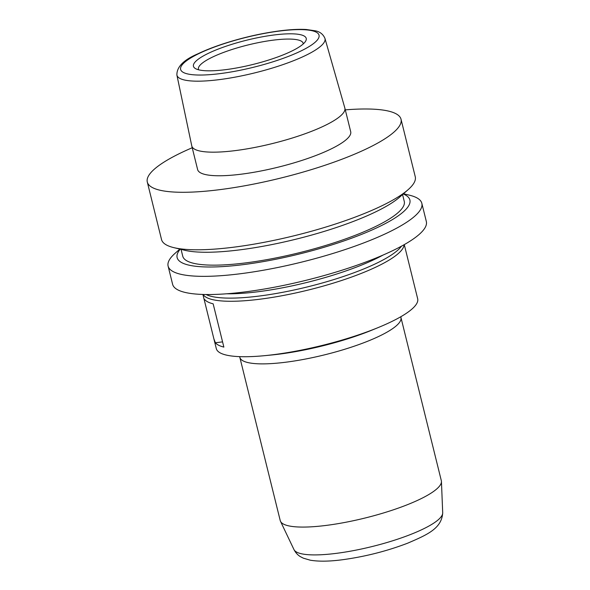 <?xml version="1.0" encoding="UTF-8"?>
<svg xmlns="http://www.w3.org/2000/svg" width="590" height="590" viewBox="0 0 590 590"><rect width="100%" height="100%" fill="white"/><g stroke="black" fill="none" stroke-linecap="round" stroke-linejoin="round"><path stroke-width="0.89" d="M401.458 246.185A103.722 22.383 -13.9 0 1 259.504 296.01A103.722 22.383 166.1 0 1 206.117 294.521M203.115 294.462A103.722 22.383 -13.9 0 0 260.286 299.159A103.722 22.383 166.1 0 0 404.084 244.725M404.275 244.621L417.668 298.754A103.722 22.383 166.1 0 1 378.367 327.494A103.722 22.383 166.1 0 1 274.003 354.605A103.722 22.383 166.1 0 1 264.468 355.682A103.722 22.383 166.1 0 1 216.294 348.587L204.074 299.189L204.693 299.521A103.722 22.383 -13.9 0 0 213.152 303.828L223.861 347.09A103.722 22.383 166.1 0 1 215.402 342.783L213.927 338.992M239.555 356.633L239.894 357.547A82.976 17.907 -13.9 0 0 286.01 362.186A82.976 17.907 166.1 0 0 400.979 317.685L400.853 316.719M258.435 291.689A103.722 22.383 -13.9 0 0 382.954 255.109A103.722 22.383 166.1 0 1 258.435 291.689A103.722 22.383 166.1 0 1 226.649 293.783A103.722 22.383 166.1 0 0 258.435 291.689M239.865 357.466L280.228 520.572A82.976 17.907 -13.9 0 0 280.501 521.317A82.976 17.907 -13.9 0 0 326.395 525.388A82.976 17.907 -13.9 0 0 441.438 481.492A82.976 17.907 -13.9 0 0 441.327 480.702L400.964 317.597M400.942 317.501A82.976 17.907 166.1 0 1 286.01 362.186A82.976 17.907 -13.9 0 1 239.887 357.547M180.23 249.187A119.895 25.872 -13.9 0 0 243.825 264.556A119.895 25.872 -13.9 0 0 371.87 230.056A119.895 25.872 -13.9 0 0 403.213 193.999M403.501 193.749L409.578 195.224A130.692 28.202 166.1 0 1 421.828 203.307A130.692 28.202 166.1 0 1 409.895 220.033A130.692 28.202 166.1 0 1 240.816 273.686A130.692 28.202 166.1 0 1 168.106 266.097A130.692 28.202 166.1 0 1 175.171 253.235L179.862 249.098M408.192 189.611L399.755 197.053A119.895 25.872 166.1 0 1 240.174 249.813A119.895 25.872 166.1 0 1 184.714 250.271L173.777 247.623A130.692 28.202 -13.9 0 0 234.237 247.121A130.692 28.202 -13.9 0 0 403.317 193.468A130.692 28.202 -13.9 0 0 408.192 189.611A130.692 28.202 -13.9 0 0 415.257 176.742L401.023 119.239A130.692 28.202 166.1 0 1 389.09 135.958A130.692 28.202 166.1 0 1 249.732 184.854A130.692 28.202 166.1 0 1 147.301 182.03A130.692 28.202 166.1 0 1 159.234 165.311A130.692 28.202 166.1 0 1 192.222 147.751M198.683 69.819A53.933 11.638 166.1 0 1 198.446 69.214A53.933 11.638 166.1 0 1 203.373 62.311A53.933 11.638 166.1 0 1 260.883 42.133A53.933 11.638 166.1 0 1 303.164 43.299A53.933 11.638 166.1 0 1 303.238 43.94M300.907 45.799A58.086 12.53 -13.9 0 0 305.487 41.403A58.086 12.53 -13.9 0 0 266.783 36.034A58.086 12.53 -13.9 0 0 198.756 58.845A58.086 12.53 -13.9 0 0 195.504 68.617A58.086 12.53 -13.9 0 0 245.204 66.257A58.086 12.53 -13.9 0 0 300.907 45.799M344.826 107.97A78.846 17.014 166.1 0 1 344.862 108.103A78.846 17.014 166.1 0 1 337.657 118.184A78.846 17.014 166.1 0 1 253.582 147.684A78.846 17.014 166.1 0 1 191.787 145.981A78.846 17.014 166.1 0 1 191.757 145.855L176.897 75.07A76.265 16.454 -13.9 0 0 219.362 79.621A76.265 16.454 -13.9 0 0 318.025 48.314A76.265 16.454 -13.9 0 0 324.957 38.431L344.826 107.97M344.862 108.103L350.703 131.695A78.846 17.014 166.1 0 1 343.498 141.784A78.846 17.014 166.1 0 1 259.423 171.277A78.846 17.014 166.1 0 1 197.62 169.581L191.787 145.981M345.298 109.865A130.692 28.202 166.1 0 1 401.023 119.239M402.572 194.567L404.261 201.389A114.099 24.618 166.1 0 1 393.84 215.984A114.099 24.618 166.1 0 1 272.174 258.663A114.099 24.618 166.1 0 1 182.753 256.207L181.064 249.386M421.828 203.307L426.327 221.486A130.692 28.202 166.1 0 1 414.394 238.205A130.692 28.202 166.1 0 1 275.036 287.101A130.692 28.202 166.1 0 1 172.605 284.277L168.106 266.097M147.301 182.03L161.527 239.54A130.692 28.202 -13.9 0 0 173.777 247.623M264.468 355.682L271.031 355.047A92.188 19.89 -13.9 0 0 279.512 354.096A92.188 19.89 -13.9 0 0 372.268 329.994L378.367 327.494M215.402 342.783L222.57 341.868M442.699 512.784C441.777 528.552 427.145 534.783 407.742 543.154C386.9 551.126 365.136 556.65 342.451 559.74C329.456 561.459 318.748 561.614 310.31 560.205L303.356 558.177L300.635 556.783C297.898 555.234 295.679 552.837 293.975 549.592A76.685 16.542 -13.9 0 0 336.389 553.346A76.685 16.542 -13.9 0 0 442.699 512.784L441.438 481.492M187.141 60.328A71.287 15.384 166.1 0 1 279.372 31.056A71.287 15.384 166.1 0 1 312.523 44.316A71.287 15.384 166.1 0 1 220.291 73.588A71.287 15.384 166.1 0 1 187.141 60.328M204.074 299.189L202.901 294.454M293.975 549.592L280.501 521.317M324.957 38.431C323.136 34.191 319.876 31.646 315.178 30.791L306.217 29.5C298.975 29.08 290.206 29.522 279.903 30.842C261.259 33.306 242.416 37.62 223.381 43.785C213.654 46.979 205.173 50.32 197.923 53.801C183.682 59.826 176.675 66.913 176.897 75.07"/></g></svg>

